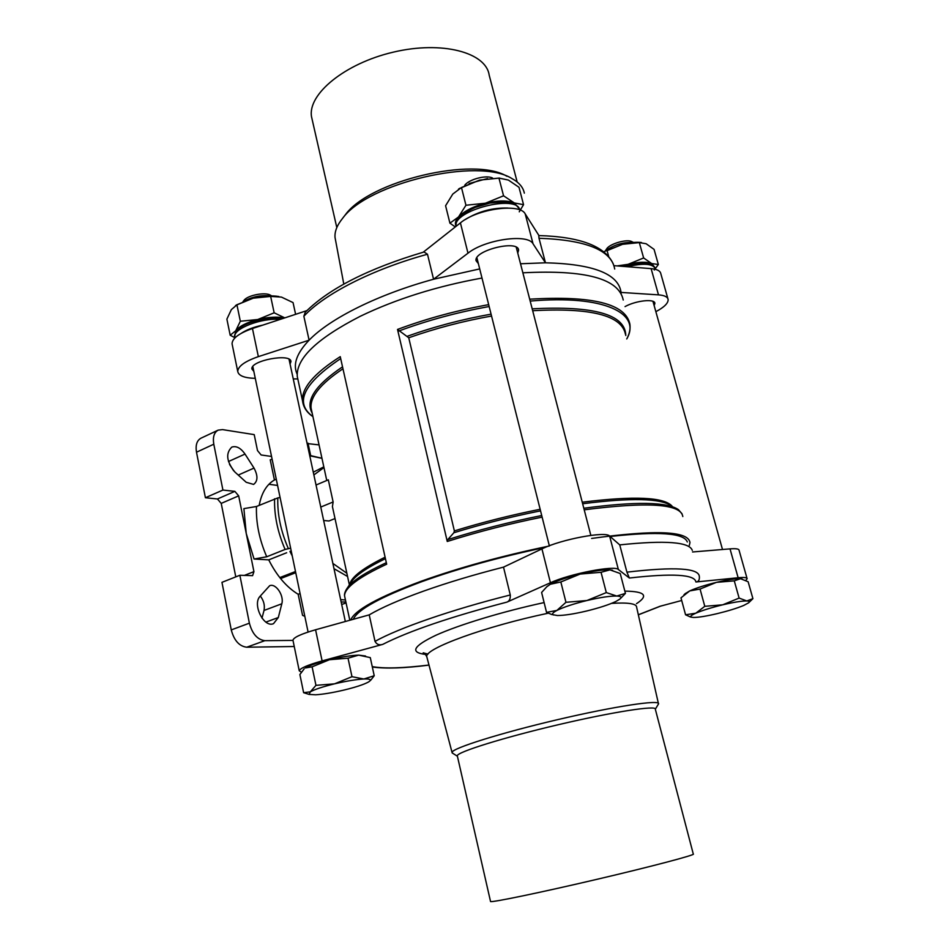 <?xml version="1.0" encoding="UTF-8"?>
<svg xmlns="http://www.w3.org/2000/svg" width="949" height="949" viewBox="0 0 949 949"><rect width="100%" height="100%" fill="white"/><g stroke="black" fill="none" stroke-linecap="round" stroke-linejoin="round"><path stroke-width="1.42" d="M621.465 266.266L628.108 264.32L617.135 265.91M654.288 270.002L658.357 264.498L651.714 263.573L654.774 267.369M519.245 211.817L523.551 204.676L514.346 202.956L503.551 195.802L485.425 203.216L465.947 205.245L458.509 216.965C464.156 211.093 473.124 206.514 485.425 203.216C497.786 200.322 507.418 200.227 514.346 202.956L519.317 208.816M455.935 225.838C454.725 223.252 455.591 220.298 458.509 216.965L449.921 223.157L455.283 226.93M284.783 317.879L274.154 312.802L257.76 319.516L240.334 321.248L235.72 330.774C239.421 326.183 246.776 322.423 257.76 319.516C268.14 317.049 277.096 316.527 284.664 317.915M234.794 335.993L235.72 330.774L230.192 335.234L235.032 337.785L234.854 336.765C232.956 328.722 261.461 317.678 280.169 319.398M700.054 589.056L689.709 590.919C696.281 587.977 705.19 585.118 716.436 582.354L700.054 589.056L704.787 606.316L722.675 604.821L739.117 598.084L734.277 580.847L716.436 582.354C727.61 579.732 735.641 578.522 740.54 578.712L742.118 578.961M685.095 593.742L689.709 590.919L680.979 597.846L685.569 614.798L695.795 613.196L704.787 606.316M739.117 598.084L746.816 600.966L752.913 598.653L748.132 581.737L740.54 578.712L734.277 580.847M560.835 581.974L550.349 584.252C557.051 580.729 566.98 577.336 580.147 574.062L560.835 581.974L565.96 602.295L586.909 600.527L606.304 592.591L601.049 572.283L580.147 574.062C593.327 570.978 603.256 569.578 609.958 569.875L612.615 570.29M546.79 586.755L550.349 584.252L546.826 586.719L541.606 592.461L546.541 612.354L556.897 610.432L565.96 602.295M606.304 592.591L616.779 596.043L625.438 593.386L620.231 573.516L609.958 569.875L601.049 572.283M312.102 666.827L305.364 667.954C309.754 665.344 317.785 662.604 329.469 659.721L312.102 666.827L315.958 685.344L334.546 683.838L351.984 676.696L348.022 658.191L329.469 659.721C341.308 656.945 351.035 655.415 358.663 655.13L365.543 656.02M304.19 668.831L299.884 674.525L303.621 692.687L310.299 691.845L315.958 685.344M351.984 676.696L363.811 678.998L374.226 675.747L370.288 657.61L358.663 655.13L348.022 658.191M218.151 430.134C214.094 432.424 212.647 437.109 213.798 444.203L222.92 490.052L205.411 497.739L196.502 452.21C195.375 445.164 196.858 440.49 200.963 438.189L218.151 430.134L222.469 429.6L254.213 434.63L257.499 450.573L261.129 454.974L271.544 456.457M319.054 444.903L307.132 443.539M304.819 616.316L302.565 615.379L298.176 594.288C286.491 587.123 276.681 575.64 268.733 559.863L254.059 559.02L266.728 556.778L285.091 549.447L290.631 548.166M222.92 490.052L234.877 491.368L238.673 495.853L253.929 571.642L252.588 575.652L239.86 575.26L249.385 623.173L231.259 629.911L221.959 582.342L239.86 575.26M292.992 640.397L264.854 640.67C257.416 639.685 252.268 633.849 249.385 623.173M307.998 443.147L310.643 455.484M278.318 617.514L273.514 623.659C263.929 628.096 252.197 604.572 259.955 596.423L269.635 585.735C275.732 582.888 284.285 595.604 281.817 603.778L278.318 617.514L265.898 622.105M293.039 640.622L292.944 640.184C293.716 637.372 301.26 633.908 315.578 629.768L369.22 614.869C381.522 607.645 399.482 599.78 423.112 591.286C447.026 582.757 473.824 574.703 503.516 567.134L510.277 594.976C451.356 609.756 398.912 628.048 375.021 641.358C376.634 644.418 379.185 645.427 382.672 644.407L322.102 660.907C307.69 664.976 300.074 668.274 299.243 670.789L301.319 672.189M369.22 614.869L375.021 641.358M692.296 550.408C689.555 541.938 665.368 540.1 619.744 544.892L626.921 572.152L629.365 578.024L618.368 569.507C614.798 565.046 569.708 573.789 550.432 582.757L506.98 602.093C509.399 601.108 510.503 598.736 510.277 594.976M692.556 551.974L730.018 548.878L738.144 577.751L695.914 581.986C698.25 581.844 699.413 580.29 699.401 577.348L699.342 576.624C699.033 568.048 674.893 566.565 626.921 572.152M427.489 254.237C372.198 269.362 324.38 294.012 303.858 316.254L305.258 312.268C328.983 288.532 368.568 268.437 424.013 251.983L427.489 254.237L433.563 279.243C378.01 294.356 329.861 318.579 309.101 340.181C297.12 352.743 292.98 363.681 296.657 373.016L297.191 374.274M614.703 269.03C611.429 250.18 586.197 239.919 539.008 238.27L538.771 235.566C580.397 236.764 605.248 246.254 613.339 264.071M303.858 316.254L309.101 340.181L258.353 356.634L252.458 328.52L306.895 310.608M539.008 238.27L545.461 262.802L520.515 263.763M621.12 293.656L620.954 291.734C617.882 273.597 592.722 263.952 545.461 262.802L533.053 243.822L525.2 213.881L538.949 235.577M254.059 559.02L246.242 533.504L243.893 508.617L256.467 506.493L277.808 497.905C277.286 514.299 280.797 531.191 288.33 548.569M292.245 555.889L289.943 551.44L291.213 550.93M268.733 559.863L286.657 552.745M259.196 505.331C261.509 493.041 266.586 484.583 274.427 479.98L276.266 479.186M277.571 485.437L268.911 484.275M298.176 594.288L300.086 593.564M294.249 646.506L246.728 647.218C239.243 646.269 234.095 640.504 231.259 629.911M234.901 472.044C226.503 461.617 225.471 453.302 231.805 447.098C236.313 445.627 240.714 447.952 245.02 454.073L254.024 468.082C258.045 475.734 257.903 481.179 253.597 484.417L246.218 482.282L234.901 472.044M274.427 479.98L270.228 459.826L272.114 459.245M260.299 596.008C263.775 600.587 265.008 605.403 264.012 610.456L261.983 618.155M229.516 464.381L233.715 470.882M205.411 497.739L217.44 498.972L221.224 503.397L235.779 576.873M280.085 497.525L277.808 497.905M323.656 520.491L328.971 520.989L335.009 518.557M316.041 485.022L328.318 479.826L333.123 501.974L332.423 506.6L349.386 584.916M333.063 509.566L332.423 506.6M447.762 539.613L447.264 541.476L397.524 329.433L408.746 337.773L454.369 530.894L453.859 532.745L447.762 539.613C477.952 530.1 509.269 522.069 541.713 515.521M549.376 545.995C502.211 555.77 459.363 567.561 420.834 581.369C378.105 597.265 354.724 610.148 350.691 620.017M689.33 545.39L689.97 542.579C688.428 530.977 655.652 529.589 591.618 538.439M481.997 278.045C436.682 286.278 396.089 299.03 360.229 316.302C317.037 338.473 296.052 358.532 297.274 376.48L298.164 380.561M623.232 300.026C618.89 278.662 585.438 269.587 522.863 272.814M297.274 376.48L302.553 400.976C301.462 388.177 314.024 373.396 340.252 356.658L386.67 564.192C358.568 577.312 344.534 587.87 344.558 595.877L345.068 598.273M232.244 344.701L232.066 343.811C232.22 338.366 239.029 333.265 252.458 328.52M423.218 252.209L460.419 222.896C477.11 208.744 520.052 202.896 525.2 213.881M613.932 265.661L651.121 268.638C657.04 269.172 660.267 270.845 660.801 273.632L667.894 298.71M479.696 268.923L433.563 279.243L467.987 253.181C484.892 239.445 528.024 233.359 533.053 243.822M545.272 547.395C500.123 556.921 459.162 568.273 422.424 581.44C380.656 596.945 357.619 609.566 353.277 619.294M687.301 541.974C684.182 532.982 658.452 531.155 610.124 536.493M681.69 600.492L659.994 606.281L638.345 614.762M738.144 577.751C744.063 577.182 747.065 577.514 747.136 578.748L745.807 580.385M320.762 507.063L333.123 501.974M279.801 577.597L295.495 571.512M280.572 578.57L295.744 572.71M621.037 292.422L658.499 294.866C664.43 295.317 667.633 296.871 668.132 299.54C668.286 303.182 664.205 307.227 655.854 311.687M625.047 306.598C635.877 300.525 654.905 298.484 654.893 303.348L654.146 305.602M478.355 263.597L476.054 260.678C473.61 250.465 518.403 239.373 518.581 250.156L517.763 253.098M255.269 378.343L255.186 378.343C244.451 378.046 238.638 375.768 237.748 371.51C237.974 366.29 244.83 361.332 258.353 356.634M253.834 371.403L251.912 369.007C250.085 360.573 291.201 352.838 290.952 361.628L290.062 364.072M297.808 378.959L293.253 378.888M730.018 548.878C735.938 548.415 738.963 548.878 739.069 550.266L747.029 578.368M503.516 567.134L541.95 548.878C560.978 539.376 605.877 530.93 609.602 536.043L619.744 544.892M457.406 756.258L457.288 755.724C457.56 751.905 503.978 737.432 558.664 724.621C613.374 711.774 657.479 705.024 655.344 709.271L693.28 854.005C696.768 854.574 652.793 866.235 596.696 879.379C540.622 892.534 491.95 902.618 490.55 901.55L490.503 901.348M655.368 709.152L658.499 703.944C660.848 699.33 614.857 706.198 557.656 719.639C500.467 733.031 452.127 748.286 452.032 752.367L452.863 753.352M517.181 182.018L489.174 75.113C486.066 52.409 442.068 40.558 393.42 52.124C344.724 63.393 307.488 94.295 311.533 116.786L312.304 120.179M506.885 176.265C473.99 156.122 369.766 180.891 345.495 214.593L343.657 216.977M524.334 193.145C523.207 187.344 519.079 182.493 511.95 178.578C478.486 157.024 368.034 182.92 342.636 218.294C337.037 225.186 334.511 231.603 335.044 237.547L335.614 240.572M374.226 675.747L370.703 680.243M309.101 694.407L310.299 691.845C314.736 689.377 322.814 686.708 334.546 683.838C346.432 681.05 356.183 679.437 363.811 678.998C369.671 678.796 371.581 679.555 369.564 681.275L368.105 682.212C363.408 684.668 355.436 687.266 344.202 690.006C332.862 692.675 323.348 694.277 315.649 694.798L309.101 694.407L303.621 692.687M625.438 593.386L620.432 598.546M553.504 614.999C551.559 614.169 552.698 612.639 556.897 610.432C563.67 607.099 573.682 603.789 586.909 600.527C600.136 597.431 610.1 595.925 616.779 596.043C620.978 596.245 621.986 597.277 619.827 599.116L615.925 601.452C608.914 604.75 599.127 607.941 586.541 611.026C573.967 613.991 564.252 615.486 557.383 615.521L551.654 614.489L546.541 612.354M752.913 598.653L749.022 602.437M690.184 616.874L685.569 614.798M693.577 617.467L691.263 617.17C689.781 616.518 691.299 615.201 695.795 613.196C702.426 610.373 711.382 607.585 722.675 604.821C733.885 602.188 741.928 600.907 746.816 600.966C749.33 601.085 749.935 601.702 748.619 602.817L743.636 605.486C736.875 608.273 728.085 610.99 717.278 613.612C706.542 616.15 698.642 617.431 693.577 617.467M628.108 264.32C638.689 261.829 646.554 261.58 651.714 263.573L643.636 257.962L628.108 264.32M230.192 335.234L226.882 319.125L231.354 309.611L236.942 304.866L253.264 298.176L270.655 296.42L274.154 312.802M236.942 304.866L240.334 321.248M270.655 296.42L281.438 297.084L293.051 302.589L295.613 314.321M449.921 223.157L445.591 205.731L452.78 194.071L461.475 187.511L479.518 180.12L498.949 178.068L503.551 195.802M461.475 187.511L465.947 205.245M498.949 178.068L508.391 180.073L518.996 187.285L523.551 204.676M608.689 256.455L607.087 250.643L622.556 244.308L639.318 242.6L643.636 257.962M639.318 242.6L646.115 243.727L654.075 249.385L658.357 264.498M243.834 300.56L244.071 300.252C247.926 295.056 265.957 291.77 270.726 295.364L271.675 295.886M244.7 300.892C252.564 296.657 260.963 294.997 269.896 295.898M236.918 304.724L253.264 298.176C262.909 295.874 271.45 295.317 278.864 296.515M464.737 185.28L464.737 185.28C469.008 179.266 486.422 174.723 492.567 178.032M469.138 183.513L487.478 178.554M459.186 188.673L479.518 180.12L499.625 178.056M606.447 249.196L606.719 248.78C609.946 243.644 627.396 238.733 631.904 241.698L633.552 242.446M606.15 250.406C614.133 244.759 622.983 242.125 632.686 242.517M603.73 251.746L622.556 244.308C629.911 242.517 636.198 241.924 641.405 242.505M213.798 444.203L196.502 452.21M506.98 602.093C450.538 616.862 409.102 630.978 382.672 644.407M695.914 581.986C694.798 574.442 672.627 573.125 629.365 578.024M372.233 666.601C383.894 668.748 402.815 668.226 428.984 665.047M274.593 498.794C274.119 515.2 277.618 532.081 285.091 549.447M256.467 506.493C255.898 522.792 259.314 539.566 266.728 556.778M321.96 458.331L309.754 455.781M341.154 601.998L345.875 601.986M323.965 467.549L313.87 474.939M332.862 563.409L346.859 573.255M323.811 466.861L313.277 472.199M333.989 568.665L347.559 576.482M264.854 640.67L246.728 647.218M340.644 599.626L345.448 600.017M385.104 557.182C362.993 568.095 351.213 577.158 349.754 584.382M342.969 368.781C320.726 383.621 310.086 396.706 311.058 408.011L326.764 480.491M682.058 513.836L678.44 509.66C667.135 501.819 635.593 501.345 583.813 508.249M682.806 516.541C680.955 503.848 648.096 501.606 584.216 509.815M542.116 517.122C509.328 523.741 477.715 531.867 447.264 541.476M386.338 562.686C366.219 572.033 353.396 580.195 347.868 587.206L345.97 590.1M671.37 505.805C660.516 498.284 630.943 497.596 582.65 503.753M540.539 510.859C510.847 516.778 481.95 524.073 453.859 532.745M385.424 558.653C368.307 566.968 357.239 574.311 352.233 580.658L350.501 583.244M672.177 506.256C664.205 497.086 634.217 495.734 582.247 502.211M540.147 509.281C510.787 515.117 482.187 522.33 454.369 530.894M625.45 334.273C621.785 315.376 590.859 307.535 532.674 310.726M491.546 316.041C462.993 321.106 435.401 328.354 408.746 337.773M625.794 335.519C625.367 314.51 594.169 305.625 532.187 308.84M491.072 314.155C462.21 319.291 434.345 326.634 407.465 336.195M342.53 366.848C315.258 385.27 305.127 400.68 312.162 413.1M529.684 299.196C592.413 295.436 625.818 303.775 629.887 324.202C630.516 329.006 629.46 333.929 626.743 338.971C641.797 313.36 604.122 294.546 530.183 301.082M489.162 306.527C457.691 312.197 427.572 320.359 398.782 331.023M340.691 358.592C303.324 383.538 294.071 402.886 312.933 416.635C306.859 412.542 303.395 407.323 302.553 400.976L303.419 404.915M488.688 304.653C456.908 310.37 426.516 318.639 397.524 329.433M636.494 603.683C648.891 595.557 645.012 591.369 624.845 591.12M544.121 602.579C502.27 611.631 459.245 624.715 436.006 635.213C413.135 646.115 409.648 652.509 425.52 654.407M658.499 294.866L651.121 268.638M467.987 253.181L460.419 222.896M315.578 629.768L322.102 660.907M541.95 548.878L550.432 582.757M609.602 536.043L618.368 569.507M658.357 703.304L636.672 607.407C636.838 603.694 628.463 602.342 611.547 603.374M548.297 613.184C485.069 626.399 424.547 648.677 426.765 656.637L427.062 657.752M253.929 571.642L244.261 575.45M238.673 495.853L221.224 503.397M234.877 491.368L217.44 498.972M254.024 468.082L238.246 475.069M245.02 454.073L228.472 461.534M281.817 603.778L264.012 610.456M646.684 268.282L649.009 268.46M627.159 266.716C643.588 262.897 652.971 263.597 655.296 268.804L655.439 269.326M465.39 219.492C478.474 211.425 492.661 207.606 507.976 208.045M519.542 209.373C517.656 205.565 513.884 203.216 508.225 202.351C507.122 201.769 501.025 202.007 489.945 203.074L475.402 207.357C451.843 217.973 456.742 225.992 455.994 226.384C452.293 210.559 517.252 193.738 519.732 209.931M241.271 333.301C246.657 329.73 253.834 327.002 262.778 325.116M235.02 337.559L234.854 336.765C233.798 335.519 235.364 332.696 239.539 328.307C245.661 322.197 271.307 315.756 282.98 318.473M722.497 549.495L652.959 301.343M590.836 535.378L516.244 247.238M549.329 545.77L476.884 257.725M345.341 621.5L289.03 359.232M308.093 632.034L252.825 366.551M685.534 593.327L683.956 594.821M547.49 586.102L546.826 586.719M660.623 606.114L638.357 614.833M372.328 667.028C386.041 668.843 404.926 668.203 428.995 665.107M321.948 458.26L309.682 455.413M341.687 604.513L346.077 602.923M350.454 583.327L347.868 587.206C345.27 590.859 344.179 593.754 344.558 595.877L349.813 620.255M297.203 374.048L296.657 373.016M237.748 371.51L232.066 343.811M292.944 640.184L299.243 670.789M452.032 752.367L426.765 656.637C425.188 653.861 423.989 652.592 423.171 652.853L427.999 654.098M457.288 755.724L490.55 901.55M457.359 756.199L452.127 752.889M311.533 116.786L336.812 227.594M345.495 214.593L342.636 218.294M335.044 237.547L343.799 284.095M518.581 250.156L518.379 249.385M691.263 617.17L690.184 616.886M623.09 266.396C655.806 258.389 652.758 266.989 655.071 268.021M244.071 300.252L243.027 301.58M237.226 304.534L235.471 305.625M459.838 188.246L458.521 189.1M606.719 248.78L605.379 250.821"/></g></svg>
